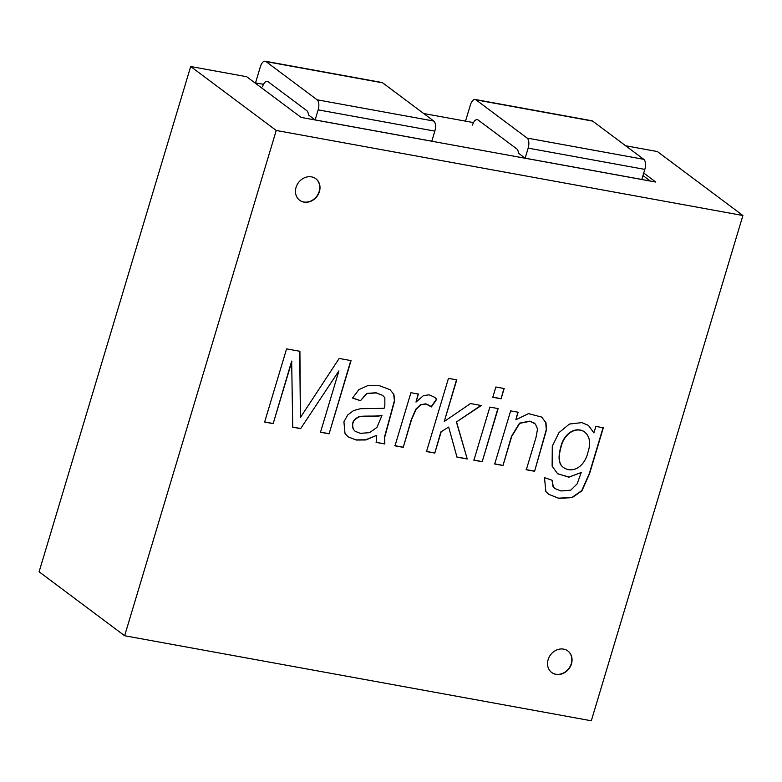 <?xml version="1.0" encoding="UTF-8"?>
<svg xmlns="http://www.w3.org/2000/svg" width="782" height="782" viewBox="0 0 782 782"><rect width="100%" height="100%" fill="white"/><g stroke="black" fill="none" stroke-linecap="round" stroke-linejoin="round"><path stroke-width="1.17" d="M571.466 663.879A13.47 11.544 126.8 0 0 567.869 650.966A13.47 11.544 126.8 0 0 550.557 654.837A13.47 11.544 126.8 0 0 551.74 672.54A13.47 11.544 126.8 0 0 571.466 663.879M319.408 191.629A13.47 11.544 126.8 0 0 315.801 178.716A13.47 11.544 126.8 0 0 298.489 182.587A13.47 11.544 126.8 0 0 299.672 200.29A13.47 11.544 126.8 0 0 319.408 191.629M742.9 215.509L276.232 130.467L124.641 635.746L591.309 720.779L742.9 215.509L657.359 151.552L625.649 145.775M291.901 361.245L273.182 423.629L264.629 422.075L286.593 348.87L299.917 351.294L300.425 417.49L339.173 358.449L351.059 360.61L329.095 433.824L320.493 432.25L338.909 370.893L300.64 428.634L292.722 427.197L291.676 361.079L273.182 423.629M384.822 443.981L376.269 442.417L376.513 435.418L365.898 439.963L356.191 440.041L348.019 436.786L345.009 433.482L343.914 421.772L347.716 414.959L353.581 410.579L360.463 408.693L384.079 408.321L384.842 405.936L384.842 397.715L382.662 395.389L376.259 392.916L366.944 393.581L360.434 400.726L352.545 398.048L358.928 389.602L367.872 385.575L379.593 385.761L389.974 389.68L393.893 394.275L394.636 400.834L384.695 437.275L384.822 443.981L376.044 442.25M431.41 406.923L425.975 403.981L420.657 404.91L416.122 409.279L411.567 419.553L403.238 447.333L394.998 445.828L410.931 392.701L418.409 394.069L415.995 402.104L423.394 395.643L429.201 394.802L434.694 397.315L436.757 399.211L431.41 406.923M441.097 432.075L434.792 453.081L426.513 451.576L448.467 378.361L456.756 379.876L444.264 421.498L470.49 403.561L481.292 405.526L456.541 421.889L467.245 458.995L456.981 457.128L448.673 427.08L440.872 431.908L434.792 453.081M504.155 388.517L501.076 398.8L492.787 397.285L495.876 387.002L504.155 388.517M498.134 408.595L482.191 461.722L473.912 460.207L489.845 407.08L498.134 408.595M526.306 469.757L536.022 437.392L537.547 428.986L535.377 424.02L530.03 421.293L519.727 423.326L511.702 436.464L502.992 465.515L494.713 464L510.646 410.873L518.124 412.231L515.856 419.787L528.495 413.629L541.682 417.07L545.953 422.651L546.51 429.797L534.595 471.272L526.306 469.757M595.864 426.405L603.333 427.764L589.56 473.677L581.955 490.793L572.121 497.645L558.759 498.339L548.69 494.292L545.846 491.516L544.497 477.646L552.248 480.295L553.275 486.854L555.005 488.564L561.007 490.988L570.752 490.148L577.136 483.902L581.221 472.514L568.837 477.206L557.527 473.648L552.131 466.14L552.288 446.17L559.013 432.593L569.413 424.049L581.857 422.612L588.533 425.447L593.9 432.935L595.864 426.405M124.641 635.746L39.1 571.789L190.691 66.519L246.692 76.724L301.129 117.417L655.795 182.05L643.733 173.037M276.232 130.467L190.691 66.519M650.321 181.053L642.98 175.559M473.511 122.598L423.697 113.527M263.505 84.329L254.737 82.736M299.565 200.202A13.47 11.544 126.8 0 0 319.183 191.463A13.47 11.544 126.8 0 0 315.693 178.638M272.957 423.463L264.404 421.909M299.692 351.128L300.425 417.49M350.835 360.443L329.095 433.824M328.87 433.658L320.268 432.084M300.64 428.634L338.909 370.893M300.425 428.468L292.497 427.031M348.215 436.933L355.966 439.875L365.673 439.797L376.513 435.418M382.672 395.399L376.044 392.75L366.729 393.414L360.434 400.726M360.209 400.56L352.33 397.882M390.062 389.739L393.669 394.108L394.411 400.667L384.48 437.109L384.597 443.814M353.62 429.601L355.126 431.263L360.287 433.336L369.563 432.661L376.924 427.422L382.007 415.398C378.029 416.923 364.94 415.711 359.525 416.747C353.249 419.543 351.284 423.824 353.62 429.601L355.214 431.332M353.396 429.435C351.059 423.658 353.024 419.377 359.3 416.581C364.715 415.545 377.804 416.757 381.782 415.232L382.007 415.398M430.041 405.76L425.75 403.815L420.442 404.744L415.907 409.113L411.352 419.387L403.238 447.333M403.013 447.167L394.773 445.662M418.184 393.903L415.995 402.104M434.675 397.334L436.757 399.211M436.532 399.045L431.185 406.757M434.567 452.915L426.288 451.41M456.532 379.71L444.264 421.498M481.077 405.359L456.541 421.889M456.317 421.723L467.245 458.995M467.03 458.829L456.766 456.962M440.872 431.908L448.673 427.08M503.931 388.351L501.076 398.8M500.851 398.634L492.562 397.119M497.909 408.429L482.191 461.722M481.976 461.556L473.687 460.041M534.272 423.062L529.805 421.127L519.512 423.16L511.487 436.297L502.992 465.515M502.767 465.349L494.488 463.834M517.899 412.065L515.856 419.787M541.721 417.099L545.728 422.485L546.286 429.631L534.595 471.272M534.37 471.106L526.091 469.591M603.078 427.715L589.335 473.511L581.73 490.627L571.896 497.479L558.534 498.173L548.769 494.341M552.014 480.216L553.05 486.687L554.995 488.584M557.889 473.892L569.032 477.03L581.221 472.514M588.367 425.32L593.9 432.935M584.262 431.674C574.985 425.867 563.499 434.342 560.802 446.923C557.859 457.402 558.7 464.215 563.343 467.372M561.026 447.089C558.084 457.568 558.925 464.381 563.568 467.538C572.483 473.706 584.535 467.05 587.947 452.309C590.987 443.14 589.833 436.317 584.486 431.84C575.21 426.034 563.724 434.509 561.026 447.089M551.633 672.452A13.47 11.544 126.8 0 0 571.251 663.713A13.47 11.544 126.8 0 0 567.752 650.888M255.528 82.882L260.386 66.675A8.084 3.832 100.3 0 1 265.166 61.221A8.084 3.832 100.3 0 1 265.997 61.583L317.101 99.793A8.084 3.832 100.3 0 1 318.157 109.861L315.136 119.92L431.811 141.18L434.821 131.122A8.084 3.832 100.3 0 0 433.766 121.054L382.662 82.843A8.084 3.832 100.3 0 0 381.841 82.481L265.166 61.221M315.136 119.92L308.47 114.944A8.084 3.832 100.3 0 0 306.749 110.614L268.109 81.729A8.084 3.832 100.3 0 0 267.288 81.357A8.084 3.832 100.3 0 0 262.508 86.812M472.504 125.081A8.084 3.832 -79.7 0 1 477.294 119.626A8.084 3.832 -79.7 0 1 478.115 119.998L516.755 148.883A8.084 3.832 -79.7 0 1 518.476 153.213L525.142 158.189L528.163 148.13A8.084 3.832 -79.7 0 0 527.097 138.062L475.994 99.852A8.084 3.832 -79.7 0 0 475.173 99.49A8.084 3.832 -79.7 0 0 470.393 104.944L465.525 121.151M475.173 99.49L591.837 120.751A8.084 3.832 -79.7 0 1 592.668 121.112L643.762 159.323A8.084 3.832 -79.7 0 1 644.827 169.391L641.807 179.449L525.142 158.189M317.101 99.793L433.766 121.054M265.997 61.583L382.662 82.843M318.157 109.861L434.821 131.122M644.827 169.391L528.163 148.13M643.762 159.323L527.097 138.062M592.668 121.112L475.994 99.852"/></g></svg>
